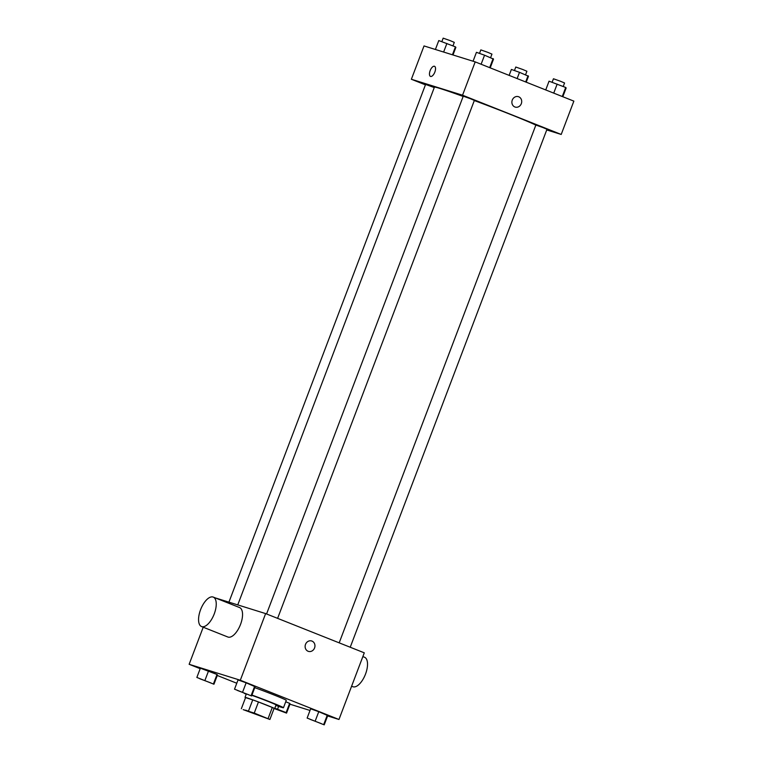 <?xml version="1.0" encoding="UTF-8"?>
<svg xmlns="http://www.w3.org/2000/svg" width="763" height="763" viewBox="0 0 763 763"><rect width="100%" height="100%" fill="white"/><g stroke="black" fill="none" stroke-linecap="round" stroke-linejoin="round"><path stroke-width="1.14" d="M245.753 710.181L266.726 718.326L245.753 710.181M243.149 709.619L269.892 719.471L254.241 713.081L243.149 709.619M268.08 718.584L272.296 707.473L258.457 701.97L254.241 713.081M248.519 710.973L252.734 699.862L245.552 697.62L241.337 708.732M252.734 699.862L258.457 701.97M272.296 707.473L274.117 708.36L269.892 719.471M274.051 708.531A15.851 0.486 -159.2 0 0 274.651 708.627A15.851 0.486 -159.2 0 0 266.659 705.126A15.851 0.486 -159.2 0 0 245.018 697.363A15.851 0.486 -159.2 0 0 245.524 697.697M251.857 695.322A15.851 0.486 20.8 0 1 268.061 701.416A15.851 0.486 20.8 0 1 276.063 704.917L274.651 708.627L283.559 711.85L274.766 708.322M251.952 695.055A23.777 0.725 20.8 0 1 283.464 707.73A23.777 0.725 20.8 0 1 275.863 705.432M246.23 694.168A23.777 0.725 20.8 0 1 244.265 693.357M254.766 687.654A23.777 0.725 20.8 0 1 286.278 700.329L283.464 707.73M324.218 724.85L327.737 715.589L318.762 711.698L310.646 708.798L307.136 718.059L324.218 724.85L307.136 718.059M274.47 708.627L286.554 713.109L290.074 703.848L289.644 703.343L285.724 701.788L289.644 703.343L286.125 712.604L274.804 708.217M289.94 704.192L310.016 710.458M327.604 715.932L338.972 719.48L240.307 680.243L189.138 664.296L200.183 668.684M217.264 675.474L236.778 683.238M251.609 695.97L255.119 686.719L246.144 682.818L238.037 679.919L234.518 689.18L251.609 695.97L234.518 689.18M213.945 684.23L217.465 674.978L217.026 674.473L200.373 668.178L196.854 677.439L213.945 684.23L196.854 677.439M338.972 719.48L364.285 652.832L265.629 613.595L240.307 680.243M305.515 644.373A5.446 4.864 -72.7 0 1 311.657 640.977A5.446 4.864 -72.7 0 1 314.68 647.625A5.446 4.864 -72.7 0 1 308.414 651.373A5.446 4.864 -72.7 0 1 305.515 644.373M265.629 613.595L215.338 597.915M203.225 627.215L189.138 664.296M239.334 607.472A15.851 7.134 111.7 0 1 239.572 607.558A15.851 7.134 111.7 0 1 240.335 624.916A15.851 7.134 111.7 0 1 227.851 637.01L201.546 626.547A15.851 7.134 111.7 0 1 200.679 609.437A15.851 7.134 111.7 0 1 213.03 597.009A15.851 7.134 111.7 0 1 213.258 597.095A15.851 7.134 111.7 0 1 214.031 614.453A15.851 7.134 111.7 0 1 201.546 626.547M351.6 686.223L352.821 686.71A15.851 7.134 -68.3 0 0 353.059 686.786A15.851 7.134 -68.3 0 0 365.41 674.358A15.851 7.134 -68.3 0 0 364.542 657.248L362.864 656.581M311.657 640.968A5.446 4.864 -72.7 0 1 314.68 647.625A5.446 4.864 -72.7 0 1 308.414 651.373M237.751 604.906L434.424 87.154A55.48 1.698 20.8 0 1 440.241 88.546A55.48 1.698 20.8 0 1 463.151 96.443M474.309 100.544A55.48 1.698 20.8 0 1 535.845 125.122M434.271 87.564L425.592 84.435L228.929 602.16M339.182 642.847L535.864 125.056L542.77 127.488L546.985 129.271L350.227 647.243M266.564 613.967L463.255 96.176L470.161 98.608L474.367 100.401L277.608 618.364M546.728 129.939L561.206 134.45L462.54 95.213L411.371 79.257L425.43 84.855M462.54 95.213L475.196 61.889L573.862 101.126L561.206 134.45M512.278 100.077A5.446 4.864 -72.7 0 1 518.42 96.672A5.446 4.864 -72.7 0 1 521.434 103.32A5.446 4.864 -72.7 0 1 515.178 107.078A5.446 4.864 -72.7 0 1 512.278 100.077M475.196 61.889L424.028 45.933L411.371 79.257M430.485 76.414A5.446 2.451 111.7 0 1 430.189 70.539A5.446 2.451 111.7 0 1 434.433 66.267A5.446 2.451 111.7 0 1 434.509 66.286A5.446 2.451 111.7 0 1 434.776 72.256A5.446 2.451 111.7 0 1 430.485 76.414A5.446 2.451 111.7 0 1 430.189 70.53A5.446 2.451 111.7 0 1 434.433 66.267A5.446 2.451 111.7 0 1 434.509 66.295M518.42 96.672A5.446 4.864 -72.7 0 1 521.434 103.32A5.446 4.864 -72.7 0 1 515.168 107.078M452.984 54.965L455.864 47.363L455.435 46.858L438.782 40.563L435.396 49.481M455.435 46.858L452.421 54.793M446.889 43.462L443.627 52.046M441.844 41.66L443.169 38.15L450.075 40.582L454.29 42.375L452.955 45.875M526.222 82.185L528.482 76.233L519.508 72.332L511.391 69.443L509.14 75.384M528.044 75.737L525.678 81.965M519.508 72.332L517.133 78.57M514.453 70.53L515.788 67.03L522.693 69.462L526.899 71.245L525.573 74.745M490.208 67.859L493.527 59.104L484.553 55.203L476.446 52.313L473.06 61.221M493.098 58.598L489.665 67.64M484.553 55.203L481.119 64.245M479.507 53.4L480.833 49.891L487.738 52.323L491.954 54.116L490.619 57.616M562.817 96.729L566.146 87.983L565.707 87.478L549.055 81.183L545.736 89.939M565.707 87.478L562.274 96.52M557.162 84.083L553.728 93.124M552.116 82.28L553.452 78.77L560.357 81.202L564.563 82.986L563.237 86.496M199.83 678.755L210.931 682.952M217.465 674.978L217.026 674.473L213.506 683.734M217.026 674.473L208.48 671.078L204.961 680.329M208.48 671.078L200.373 668.178M286.554 713.109L286.125 712.604M290.074 703.848L289.644 703.343M278.648 706.385L277.579 709.208M274.756 708.35L283.559 711.85M237.522 690.486L248.604 694.721M255.119 686.719L254.689 686.214L251.17 695.475M254.689 686.214L246.144 682.818L242.624 692.079M246.144 682.818L238.037 679.919M310.121 719.337L321.223 723.591M327.737 715.589L327.298 715.093L323.789 724.345M327.298 715.093L318.762 711.698L315.243 720.949M318.762 711.698L310.646 708.798M246.268 694.072L245.018 697.363M239.572 607.558L213.258 597.095"/></g></svg>
